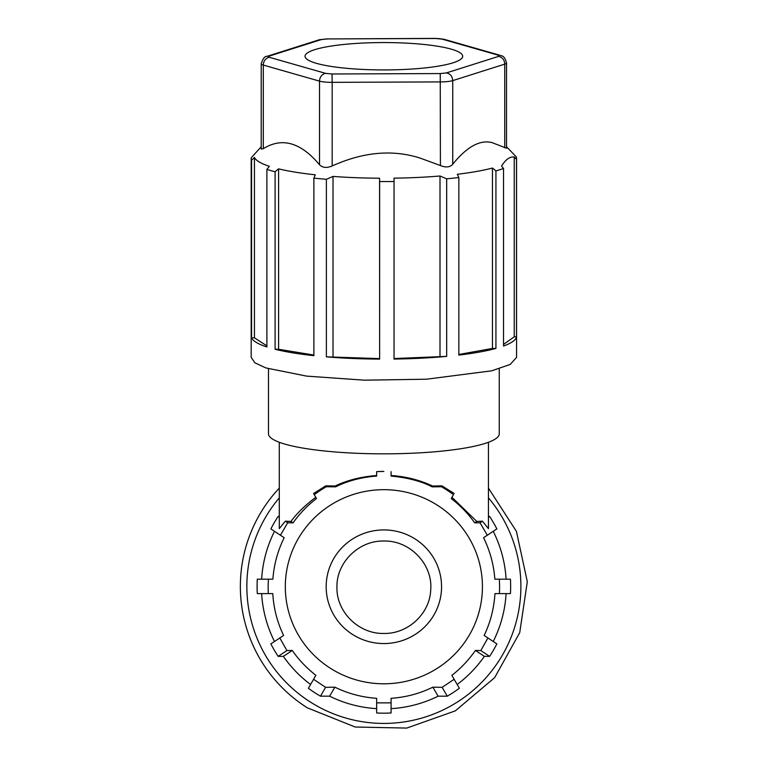 <?xml version="1.0" encoding="UTF-8"?>
<svg xmlns="http://www.w3.org/2000/svg" width="768" height="768" viewBox="0 0 768 768"><rect width="100%" height="100%" fill="white"/><g stroke="black" fill="none" stroke-linecap="round" stroke-linejoin="round"><path stroke-width="1.15" d="M488.438 488.112L516.413 531.36L527.309 581.712L519.725 632.659L494.64 677.654L455.28 710.89L406.723 728.083L355.229 727.027L307.411 707.856A143.52 143.52 0 0 1 279.293 488.112M488.438 497.856A137.03 137.03 0 0 1 383.866 723.427A137.03 137.03 0 0 1 279.293 497.856M488.438 517.19L489.59 516.432L488.438 516.432M489.59 516.432A126.778 126.778 0 0 1 496.858 528.912L483.562 537.715C490.013 550.81 493.776 564.634 494.851 579.187L499.344 579.187L499.622 586.397L499.45 593.616L494.957 593.616C494.016 608.486 490.416 622.445 484.138 635.472L487.93 637.978L480.806 650.554L489.59 656.371L484.358 656.362A122.448 122.448 0 0 1 457.162 684.499M493.229 531.312A122.448 122.448 0 0 1 506.102 579.187M499.344 579.187L510.442 579.187A126.778 126.778 0 0 1 510.442 593.616L494.957 593.616M506.102 593.616A122.448 122.448 0 0 1 493.229 641.491M487.93 637.978L496.858 643.891A126.778 126.778 0 0 1 489.59 656.371M484.358 656.362L475.43 650.458C468.346 660.442 460.493 668.736 451.862 675.331L459.341 688.272A126.778 126.778 0 0 1 447.264 696.192L438.115 696.182A122.448 122.448 0 0 1 391.085 708.643M438.115 696.182L432.854 687.168C419.789 693.581 405.859 697.296 391.085 698.314L391.085 712.973A126.778 126.778 0 0 1 376.656 712.973L376.656 698.314C361.93 697.296 348 693.581 334.877 687.168L329.626 696.182L320.477 696.182A126.778 126.778 0 0 1 308.4 688.272L315.869 675.331C306.23 667.68 298.378 659.386 292.301 650.458L286.934 650.554L279.811 637.978L283.603 635.472C277.258 622.243 273.648 608.294 272.784 593.616L268.291 593.616L268.118 586.397L268.397 579.187L272.88 579.187C273.965 564.576 277.728 550.752 284.179 537.715L270.874 528.912A126.778 126.778 0 0 1 278.15 516.432L279.293 516.432M376.656 708.643A122.448 122.448 0 0 1 329.626 696.182M310.579 684.499A122.448 122.448 0 0 1 283.373 656.362L278.15 656.371A126.778 126.778 0 0 1 270.874 643.891L279.811 637.978M274.512 641.491A122.448 122.448 0 0 1 261.629 593.616M272.784 593.616L257.299 593.616A126.778 126.778 0 0 1 257.299 579.187L268.397 579.187M261.629 579.187A122.448 122.448 0 0 1 274.512 531.312M285.312 521.174L290.928 521.434L293.05 522.835L287.702 522.758L285.312 521.174L279.293 528.624L279.293 442.282M315.773 497.309C305.27 505.171 296.986 513.216 290.928 521.434M325.786 485.846L313.574 493.488L314.256 494.688A114.394 112.656 0 0 1 326.314 486.73L325.795 485.837L335.107 486.019L335.597 486.854C347.789 480.826 361.478 477.226 376.656 476.074L376.656 471.629A114.413 112.675 0 0 1 383.866 471.408L376.656 471.629M376.656 475.517C361.258 476.678 347.405 480.173 335.107 486.019M280.435 535.238L287.702 522.758M279.293 517.19L278.15 516.432M334.877 687.168L325.584 687.322L313.584 679.286M391.085 702.864L376.656 702.864M383.866 683.798A98.554 97.056 0 0 1 285.312 586.733A98.554 97.056 0 0 1 383.866 489.677A98.554 97.056 0 0 1 482.429 586.733A98.554 97.056 0 0 1 383.866 683.798M335.597 486.854L326.314 486.739M293.05 522.835C299.702 513.494 307.517 505.402 316.502 498.557L314.256 494.688M286.934 650.554L278.15 656.371M283.373 656.362L292.301 650.458M325.584 687.331L320.477 696.192M432.854 687.168L442.157 687.322L454.147 679.286M475.43 650.458L480.806 650.554M391.085 471.629L391.085 476.074C407.808 477.686 421.498 481.277 432.144 486.854L441.418 486.739A114.384 112.646 0 0 1 453.475 494.688L451.238 498.557C460.368 505.546 468.182 513.638 474.682 522.835L480.038 522.758L487.306 535.238M442.147 687.331L447.264 696.192M488.438 442.282L488.438 528.624L482.429 521.174L480.029 522.758M453.475 494.688L451.958 497.309L476.813 521.434L474.682 522.835M454.166 493.488L441.946 485.846L441.418 486.73M432.144 486.854L432.634 486.019L427.238 483.686C415.574 479.021 403.526 476.294 391.085 475.517M499.258 368.765L499.258 433.805A115.392 20.035 0 0 1 383.866 453.84A115.392 20.035 0 0 1 268.483 433.805L268.483 368.765M261.216 146.736L251.242 157.786A132.701 23.04 0 0 0 251.174 158.525L251.174 357.389L254.89 362.803L265.843 367.92L306.605 376.118L364.454 380.179L426.595 379.2L491.75 370.8L510.211 364.435L516.566 357.389L516.566 158.525A132.701 23.04 0 0 0 516.173 156.758L506.525 146.736M251.174 158.525A132.701 23.04 0 0 0 251.558 160.291L251.558 337.843A132.701 23.04 0 0 0 266.89 346.954L266.89 169.402A132.701 23.04 0 0 0 275.098 171.725L275.098 349.277A132.701 23.04 0 0 0 313.882 355.661L313.882 178.099A132.701 23.04 0 0 0 326.371 179.29L326.371 356.851A132.701 23.04 0 0 0 379.632 359.107L379.632 181.555A132.701 23.04 0 0 0 394.051 181.498L394.051 359.059A132.701 23.04 0 0 0 426.595 357.898A132.701 23.04 0 0 0 446.669 356.381L446.669 178.819A132.701 23.04 0 0 0 458.842 177.533L458.842 355.094A132.701 23.04 0 0 0 495.936 348.422L495.936 170.861A132.701 23.04 0 0 0 503.539 168.48L503.539 346.032A132.701 23.04 0 0 0 516.499 336.816L516.499 159.254A132.701 23.04 0 0 0 516.566 158.525M503.539 168.48L501.542 166.042C505.766 159.389 510 156.384 514.234 157.027L514.234 336.816L516.499 336.816M516.499 159.254L514.234 157.027M321.331 39.581A7.21 6.23 -107.6 0 0 319.152 39.811L267.13 56.294A7.21 6.23 -107.6 0 1 269.309 56.064L321.331 39.581L327.494 38.928L435.725 38.506A7.21 1.248 180 0 1 442.042 39.11L498.259 55.181L498.422 56.429L446.41 72.912C450.25 73.699 452.362 76.272 452.736 80.621L504.749 64.128A14.419 2.506 180 0 0 506.525 62.928L506.525 148.234L492.096 142.627C480.01 139.536 466.886 146.736 452.736 164.237C449.99 167.318 445.882 167.75 440.41 165.533L420.394 158.189C392.832 149.28 363.427 151.872 332.179 165.955C326.746 168.221 322.522 167.818 319.526 164.755C300.787 142.397 282.048 137.04 263.309 148.685L261.216 149.069L261.216 63.773A14.419 2.506 0 0 0 263.309 65.069L319.526 81.139L319.526 164.755M446.669 178.819L440.006 176.006A129.811 22.541 180 0 1 425.674 177.024A129.811 22.541 180 0 1 393.984 178.157L394.051 181.498M458.842 177.533L457.334 174.269A129.811 22.541 180 0 0 492.451 168.038L492.451 348.432L495.936 348.422M495.936 170.861L492.451 168.038M503.539 344.419L514.234 336.816M492.451 348.432L458.842 354.48M446.669 356.381L393.984 358.55M440.006 176.006L440.006 356.4M251.558 160.291L254.448 157.44L254.448 337.834L266.89 345.85M266.89 169.402L269.357 166.301A129.811 22.541 180 0 1 254.448 157.44M313.882 178.099L315.274 174.816A129.811 22.541 180 0 1 278.582 168.864L275.098 171.725M379.632 181.555L379.565 178.214A129.811 22.541 180 0 1 333.024 176.419L326.371 179.29M379.565 178.214L379.632 359.107M379.565 358.608L326.371 356.851M313.882 355.066L278.582 349.267L275.098 349.277M251.558 337.843L254.448 337.834M278.582 168.864L278.582 349.267M333.024 176.419L333.024 356.822M314.746 49.67A78.816 13.69 0 0 0 305.136 56.899A78.816 13.69 0 0 0 366.134 69.581A78.816 13.69 0 0 0 452.995 62.822A78.816 13.69 0 0 0 462.605 56.899A78.816 13.69 0 0 0 405.216 43.075A78.816 13.69 0 0 0 314.746 49.67M383.866 633.456C358.79 634.09 336.298 611.933 336.941 587.232C336.298 562.541 358.79 540.384 383.866 541.018C409.958 540.298 432.979 564.346 430.714 589.949C429.869 613.651 407.942 634.013 383.866 633.456M383.866 643.555A57.696 56.822 0 0 1 326.17 586.733A57.696 56.822 0 0 1 383.866 529.92A57.696 56.822 0 0 1 441.562 586.733A57.696 56.822 0 0 1 383.866 643.555M432.634 486.019L441.946 485.846M476.813 521.434L482.429 521.174M446.41 72.912L440.246 73.565L332.016 73.987L332.179 82.339L440.41 81.917A14.419 2.506 180 0 0 452.736 80.621L452.736 164.237M498.422 56.429A7.21 6.23 72.4 0 1 504.749 64.128L504.749 147.744M269.309 56.064A7.21 1.248 0 0 0 269.472 57.322L325.69 73.382A7.21 6.067 105.9 0 0 319.526 81.139A14.419 2.506 180 0 0 332.179 82.339L332.179 165.955M440.246 73.565L440.41 165.533M263.309 148.685L263.309 65.069A7.21 6.067 105.9 0 1 269.472 57.322M442.042 39.11A7.21 6.067 -74.1 0 1 444.029 39.283L435.725 38.506M498.259 55.181A7.21 6.067 -74.1 0 1 500.246 55.344L444.029 39.283M332.016 73.987L325.69 73.382M327.494 38.928L435.696 38.4M319.152 39.811L327.466 38.822M261.216 63.773C262.781 58.646 264.758 56.16 267.13 56.294M506.525 62.928C504.154 54.25 500.986 56.304 500.246 55.344"/></g></svg>
